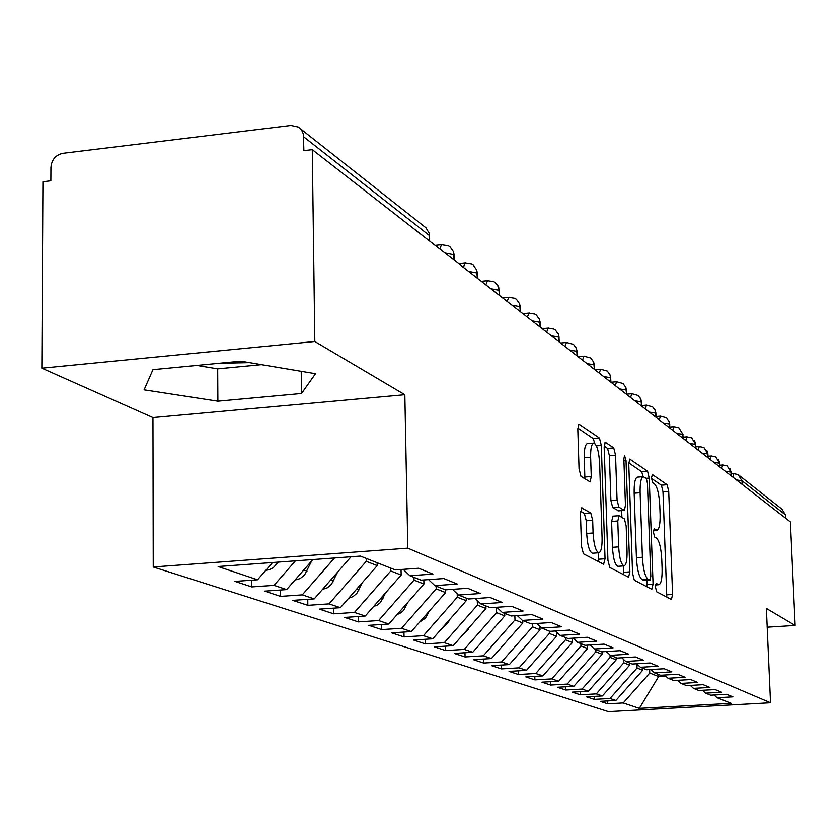 <?xml version="1.0" encoding="UTF-8"?>
<svg xmlns="http://www.w3.org/2000/svg" width="837" height="837" viewBox="0 0 837 837"><rect width="100%" height="100%" fill="white"/><g stroke="black" fill="none" stroke-linecap="round" stroke-linejoin="round"><path stroke-width="1.26" d="M655.465 587.124L656.616 591.78L671.441 599.48L672.582 594.416L668.711 491.371L667.141 484.749L652.337 474.537L651.479 477.927L652.63 482.677L654.586 484.006C657.359 486.988 659.096 494.165 659.765 505.538L660.09 514.221C660.288 523.742 659.294 529.078 657.108 530.198L654.126 528.775L653.467 532.322L654.618 537.03L656.574 538.201C659.347 540.974 661.084 548.078 661.764 559.514L662.088 568.26C662.276 578.126 661.24 583.609 658.97 584.697L656.156 583.483L655.465 587.124M219.127 363.268L249.457 362.62M581.997 507.85L580.449 513.343L581.485 546.331L583.452 553.791L603.603 564.253L605.046 558.771L601.311 445.451L599.449 438.065L578.911 424.118L577.812 429.444L579.047 468.846L581.004 476.41L590.127 481.913L591.257 476.525L590.629 457.264C590.503 448.967 591.466 444.248 593.517 443.118C596.739 444.028 598.769 450.714 599.627 463.164L602.085 537.992C602.211 546.791 601.175 551.709 598.968 552.765C595.85 551.719 593.883 545.128 593.077 533.002L592.669 520.321L590.755 512.924L581.412 507.892M767.205 627.195L795.15 625.448L790.4 521.953L312.274 149.656L303.873 150.66L303.371 134.15L301.613 130.112L298.527 127.13L290.983 125.477L62.89 153.317C55.671 154.96 51.685 159.637 50.931 167.348L50.858 180.792L42.938 181.734L41.85 368.165L152.951 417.59L153.244 566.984L407.818 548.162L404.836 394.708L314.817 341.496L312.274 149.656M795.15 625.448L766.378 608.436L770.532 702.745L407.818 548.162M632.573 573.293L634.31 580.198L651.835 589.3L653.059 584.111L649.219 478.084L647.566 471.241L629.727 459.105L628.765 464.148L632.573 573.293M628.545 577.206L609.775 567.465L607.934 560.288L604.178 447.408L605.214 442.229L613.741 447.921L615.54 455.14L617.068 500.013L618.857 507.149L624.423 510.434L625.448 505.213L623.858 459.032L624.538 455.485L626.013 460.507L629.884 571.88L628.545 577.206M153.244 566.984L608.415 711.617L770.532 702.745M658.562 674.486L658.635 676.526L639.311 708.353L731.182 703.321L717.089 697.723L732.919 696.844L726.652 694.281L710.665 695.17L705.528 693.13L721.64 692.22L715.122 689.562L698.853 690.483L693.507 688.359L709.912 687.428L703.143 684.656L686.581 685.608L681.025 683.4L697.723 682.437L690.692 679.56L673.806 680.533L668.031 678.242L685.043 677.259L677.719 674.256L660.529 675.26L654.513 672.875L671.849 671.849L664.222 668.732L646.687 669.767L640.42 667.277L658.102 666.231L650.14 662.967L632.27 664.034L625.731 661.439L643.758 660.362L635.45 656.961L617.225 658.06L610.393 655.35L628.786 654.231L620.112 650.684L601.51 651.824L594.375 648.989L613.144 647.838L604.073 644.124L585.084 645.306L577.624 642.335L596.791 641.142L587.302 637.26L567.904 638.474L560.089 635.377L579.664 634.132L569.725 630.062L549.899 631.328L541.706 628.074L561.721 626.798L551.29 622.529L531.035 623.837L522.434 620.426L542.889 619.087L531.934 614.609L511.219 615.969L502.19 612.381L523.115 611L511.595 606.281L490.398 607.704L480.898 603.927L502.315 602.483L490.189 597.524L468.49 598.999L458.477 595.023L480.407 593.527L467.632 588.296L445.399 589.834L434.832 585.638L457.305 584.069L443.819 578.555L421.032 580.156L409.879 575.72L432.917 574.088L418.646 568.25L395.273 569.924L360.381 556.071L218.122 566.523L257.534 579.79L272.59 562.516M639.311 708.353L623.22 702.934L649.763 673.032L649.638 669.59M607.662 700.925L607.756 703.802L623.22 702.934M607.756 703.802L600.265 701.343L615.886 700.464L610.006 698.487L637.041 668.02L636.894 663.982M594.176 696.384L594.28 699.376L610.006 698.487M594.28 699.376L586.507 696.823L602.389 695.924L596.289 693.873L623.827 662.81L623.711 659.556M580.187 691.676L580.282 694.773L596.289 693.873M580.282 694.773L572.215 692.126L588.38 691.205L582.039 689.071L610.1 657.401L610.016 654.994M565.645 686.769L565.749 690.002L582.039 689.071M565.749 690.002L557.358 687.25L573.816 686.298L567.224 684.08L595.818 651.772L595.745 649.533M550.537 681.674L550.631 685.043L567.224 684.08M550.631 685.043L541.905 682.176L558.666 681.203L551.803 678.891L580.962 645.913L580.888 643.632M534.801 676.369L534.906 679.874L551.803 678.891M534.906 679.874L525.814 676.892L542.889 675.888L535.743 673.482L565.488 639.824L565.425 637.491M518.427 670.835L518.532 674.507L535.743 673.482M518.532 674.507L509.053 671.389L526.463 670.353L519.013 667.842L549.365 633.463L549.292 631.088M501.363 665.059L501.457 668.899L519.013 667.842M501.457 668.899L491.581 665.656L509.325 664.588L501.551 661.962L532.541 626.829L532.458 623.743M483.556 659.043L483.66 663.05L501.551 661.962M483.66 663.05L473.344 659.671L491.434 658.562L483.315 655.821L514.975 619.914L514.86 615.729M464.974 652.755L465.069 656.951L483.315 655.821M465.069 656.951L454.292 653.415L472.759 652.264L464.263 649.407L496.613 612.674L496.477 607.296M445.546 646.174L445.64 650.569L464.263 649.407M445.64 650.569L434.372 646.875L453.215 645.693L444.332 642.701L477.404 605.109L477.289 600.506M425.227 639.28L425.322 643.904L444.332 642.701M425.322 643.904L413.53 640.023L432.76 638.798L423.459 635.67L457.274 597.179L457.201 593.81M403.947 632.061L404.041 636.915L423.459 635.67M404.041 636.915L391.685 632.856L411.323 631.579L401.572 628.294L436.182 588.861L436.129 586.151M381.641 624.486L381.735 629.591L401.572 628.294M381.735 629.591L368.761 625.333L388.839 624.015L378.596 620.562L414.043 580.135L413.98 577.352M358.236 616.524L358.32 621.901L378.596 620.562M358.32 621.901L344.698 617.424L365.225 616.053L354.449 612.433L390.764 570.96L390.712 568.114M333.639 608.154L333.722 613.824L354.449 612.433M333.722 613.824L319.389 609.116L340.387 607.693L329.046 603.875L366.271 561.313L366.229 558.394M307.754 599.334L307.838 605.329L329.046 603.875M307.838 605.329L292.741 600.37L314.231 598.884L302.283 594.866L334.507 557.976M280.5 590.033L280.562 596.373L302.283 594.866M280.562 596.373L264.649 591.142L286.662 589.604L274.044 585.356L295.419 560.842M251.738 580.208L251.801 586.925L274.044 585.356M251.801 586.925L234.988 581.412L257.534 579.79M409.879 575.72L403.214 569.359M434.832 585.638L428.534 579.622M286.662 589.604L312.871 559.555M458.477 595.023L452.503 589.342M314.231 598.884L351.048 556.751M480.898 603.927L475.217 598.539M366.271 561.313L377.205 565.624L377.152 562.736M340.387 607.693L377.205 565.624M502.19 612.381L496.791 607.275M390.764 570.96L401.153 575.05L401.049 569.516M365.225 616.053L401.153 575.05M522.434 620.426L517.297 615.572M414.043 580.135L423.92 584.027L423.836 579.957M388.839 624.015L423.92 584.027M541.706 628.074L536.82 623.46M436.182 588.861L445.587 592.565L445.525 589.823M411.323 631.579L445.587 592.565M560.089 635.377L555.423 630.983M457.274 597.179L466.251 600.704L466.188 598.089M432.76 638.798L466.251 600.704M577.624 642.335L573.167 638.15M477.404 605.109L485.962 608.478L485.899 605.915M453.215 645.693L485.962 608.478M594.375 648.989L590.106 644.992M496.613 612.674L504.795 615.896L504.721 613.395M472.759 652.264L504.795 615.896M610.393 655.35L606.312 651.531M514.975 619.914L522.801 623L522.727 620.541M491.434 658.562L522.801 623M625.731 661.439L621.818 657.788M532.541 626.829L540.032 629.79L539.938 626.4M509.325 664.588L540.032 629.79M640.42 667.277L636.675 663.772M549.365 633.463L556.542 636.298L556.417 631.914M526.463 670.353L556.542 636.298M654.513 672.875L650.914 669.516M565.488 639.824L572.382 642.534L572.246 638.202M542.889 675.888L572.382 642.534M668.031 678.242L664.578 675.02M580.962 645.913L587.574 648.518L587.469 645.149M558.666 681.203L587.574 648.518M681.025 683.4L677.698 680.314M595.818 651.772L602.169 654.272L602.085 651.793M573.816 686.298L602.169 654.272M693.507 688.359L690.316 685.388M610.1 657.401L616.199 659.807L616.126 657.631M588.38 691.205L616.199 659.807M705.528 693.13L702.452 690.274M623.827 662.81L629.696 665.122L629.623 662.988M602.389 695.924L629.696 665.122M785.524 518.155L785.368 514.797L741.969 480.741L742.126 484.361M740.086 476.117L781.884 509.137L785.368 514.797M717.089 697.723L714.128 694.982M637.041 668.02L642.69 670.249L642.617 668.146M615.886 700.464L642.69 670.249M314.817 341.496L41.85 368.165M152.951 417.59L404.836 394.708M217.882 401.185L301.498 393.484L315.518 373.7L240.857 361.176L152.951 369.64L144.1 389.833L217.882 401.185L217.683 368.835L261.5 364.639M649.763 673.032L658.635 676.526L665.75 676.118M731.151 475.814L730.994 472.131L727.196 465.937L722.697 464.974L721.693 468.458M719.81 466.994L719.653 463.238L715.792 456.929L711.209 455.956L710.163 459.482M708.029 457.818L707.882 453.999L703.948 447.565L699.261 446.581L698.184 450.149M695.788 448.287L695.631 444.384L691.644 437.845L686.842 436.841L685.733 440.45M683.055 438.368L682.898 434.393L678.838 427.728L673.931 426.703L672.781 430.364M669.788 428.042L669.202 421.628L666.493 417.83L660.477 416.156L659.284 419.86M655.967 417.276L655.381 410.737L652.619 406.876L646.467 405.16L645.222 408.916M641.56 406.06L640.964 399.385L638.15 395.441L631.841 393.693L630.564 397.502M626.515 394.342L625.909 387.531L623.042 383.503L616.587 381.735L615.258 385.575M610.79 382.101L610.183 375.143L607.264 371.032L600.631 369.232L599.261 373.124M594.354 369.295L593.736 362.191L590.765 357.995L583.954 356.154L582.531 360.098M577.143 355.892L576.526 348.621L573.481 344.342L566.482 342.469L565.017 346.455M559.095 341.852L558.478 334.413L555.381 330.029L553.791 329.067L548.172 328.125L546.655 332.163M540.168 327.11L539.541 319.493L536.381 315.015L534.77 314.042L528.963 313.08L527.383 317.16M520.279 311.626L519.651 303.821L516.419 299.248L514.807 298.265L508.77 297.271L507.149 301.393M499.365 295.335L498.726 287.342L495.431 282.665L493.799 281.661L487.521 280.646L485.847 284.81M477.331 278.177L476.692 269.985L473.323 265.193L471.681 264.189L465.142 263.142L463.426 267.348M454.093 260.087L453.455 251.686L450.013 246.769L448.35 245.754L441.538 244.686L439.77 248.934M196.841 365.413L217.683 368.835M301.226 371.304L301.498 393.484M666.796 597.063L662.988 491.811L661.408 485.198L651.51 478.44M643.203 476.692L641.676 471.723L628.754 462.892M647.106 586.842L646.991 580.376M649.941 580.125L650.799 576.505L647.43 483.158L646.269 478.366L643.14 476.703C640.954 477.885 639.949 483.231 640.127 492.752L642.418 557.264C643.13 569.087 644.929 576.327 647.817 579.005L649.941 580.125L644.281 580.512M637.543 477.142L637.219 477.174C635.011 478.356 633.986 483.702 634.164 493.213L640.127 492.752M643.988 580.533L641.853 579.413C638.945 576.745 637.135 569.505 636.423 557.693L634.164 493.213M604.178 446.1L607.589 448.433L613.741 447.921M618.512 510.79L612.694 507.63L610.895 500.495L609.388 455.652L607.589 448.433M621.661 510.643L621.891 517.423M623.555 565.927L623.774 572.299L629.884 571.88M618.658 546.875C619.432 558.499 621.263 564.839 624.151 565.885C626.233 564.891 627.195 560.11 627.049 551.541L626.17 525.971L624.402 518.93L619.15 515.78L617.779 521.012L618.658 546.875L612.464 547.325C613.239 558.938 615.08 565.278 617.999 566.314L623.983 565.896M612.987 516.251L611.596 521.472L617.779 521.012M612.464 547.325L611.596 521.472M623.722 574.705L623.774 572.299M598.748 552.786L592.617 553.226C589.457 552.179 587.48 545.598 586.685 533.472L586.277 520.802L584.352 513.405L580.48 511.187M587.616 443.61L587.187 443.641C585.126 444.782 584.153 449.49 584.268 457.787L590.629 457.264M584.875 478.806L584.268 457.787M594.845 443.537L593.182 438.588L577.802 428.094M598.685 561.7L598.528 552.797M535.921 659.64L538.672 656.532M518.417 654.283L522.476 649.679M500.296 648.518L505.433 642.69M481.432 642.418L487.615 635.388M461.762 635.984L468.249 629.434L469.023 627.729M441.204 629.194L448.412 622.268L449.584 619.673M419.693 622.058L425.489 618.124L429.245 611.177M397.146 614.546L400.933 612.768L403.507 610.508L407.943 602.232M373.49 606.626L377.623 604.869L380.427 602.494L385.616 592.784M348.631 598.277L353.12 596.551L356.844 593.328L362.191 582.782M322.475 589.457L327.33 587.794L331.379 584.414L337.562 572.194M294.917 580.135L300.148 578.566L304.553 575.029L311.657 560.957M265.831 570.279L269.315 569.673L273.197 567.81L278.376 562.098M733.861 473.669L738.234 474.652L741.969 480.741L736.445 479.946M429.559 240.983L429.433 235.521L303.695 136.86M429.663 241.066L429.13 233.115L425.991 227.81L300.797 129.076M731.266 475.908L730.994 472.131L725.397 471.346M731.172 473.878L733.777 473.679L732.804 477.111M719.925 467.077L719.653 463.238L713.93 462.411M723.001 465.048L719.851 465.205M708.154 457.912L707.882 453.999L702.023 453.141M711.523 456.029L708.081 456.207M695.913 448.381L695.631 444.384L689.636 443.495M699.376 446.571L695.85 446.864M683.18 438.473L682.898 434.393L676.746 433.461M686.978 436.83L683.128 437.155M669.924 428.146L669.631 423.993L663.333 423.009M674.078 426.692L669.882 427.048M656.114 417.391L655.821 413.143L649.355 412.128M660.644 416.146L656.082 416.533M641.707 406.175L641.404 401.844L634.77 400.766M646.645 405.15L641.686 405.579M626.662 394.457L626.358 390.032L619.547 388.912M632.05 393.683L626.651 394.164M610.947 382.216L610.644 377.707L603.634 376.524M616.817 381.703L610.968 382.237M594.511 369.42L594.207 364.806L586.999 363.572M600.903 369.201L594.929 369.755M577.3 356.018L576.996 351.299L569.568 350.002M584.257 356.123L578.168 356.698M559.252 341.967L558.959 337.144L551.311 335.783M566.827 342.427L560.612 343.024M540.325 327.236L540.022 322.297L532.144 320.864M548.559 328.083L542.209 328.7M520.436 311.741L520.143 306.687L512.003 305.181M529.402 313.028L522.916 313.676M499.511 295.451L499.229 290.282L490.827 288.692M509.273 297.208L502.639 297.888M477.477 278.292L477.205 272.998L468.511 271.314M488.107 280.573L481.317 281.284M454.229 260.192L453.968 254.772L444.981 252.983M465.811 263.059L458.864 263.801M442.302 244.582L435.188 245.367M655.57 584.739L658.269 584.55M653.54 530.219L656.271 530.009M661.408 485.198L667.141 484.749M662.988 491.811L668.711 491.371M666.817 594.804L672.582 594.416M629.518 459.231L630.073 459.189M641.676 471.723L647.566 471.241M646.206 478.325L649.219 478.084M647.137 584.519L653.059 584.111M636.423 557.693L642.418 557.264M641.853 579.413L647.817 579.005M604.994 442.365L605.611 442.313M609.388 455.652L615.54 455.14M610.895 500.495L617.068 500.013M612.694 507.63L618.857 507.149M617.999 510.832L624.109 510.361M623.91 460.685L626.013 460.507M584.352 513.405L590.755 512.924M586.277 520.802L592.669 520.321M586.685 533.472L593.077 533.002M584.885 477.038L591.257 476.525M578.67 424.265L579.361 424.213M593.182 438.588L599.449 438.065M596.394 445.859L601.311 445.451M598.737 559.221L605.046 558.771M468.249 629.434L467.695 629.236M448.412 622.268L447.565 621.954M427.634 614.756L426.472 614.337M405.851 606.877L404.344 606.333M382.99 598.612L381.107 597.932M358.958 589.918L356.667 589.091M333.67 580.784L330.929 579.79M307.033 571.148L303.789 569.976M731.109 472.246L729.906 468.521M719.778 463.353L718.575 459.597M708.008 454.114L706.805 450.337M695.767 444.52L694.574 440.712M683.034 434.529L678.838 427.728M669.778 424.129L668.606 420.289M655.967 413.29L654.816 409.439M641.56 401.98L640.431 398.13M626.515 390.178L625.406 386.338M610.801 377.853L609.723 374.013M594.364 364.953L593.318 361.145M577.164 351.456L576.149 347.679M559.126 337.301L558.153 333.576M540.2 322.444L539.279 318.792M520.321 306.844L519.453 303.287M499.407 290.429L497.848 285.48L494.217 281.881M477.372 273.144L476.651 269.859M454.135 254.908L453.497 251.811M429.59 235.657L429.046 232.791M655.549 584.927L658.97 584.697M653.509 530.47L656.888 530.219M644.155 580.564L650.098 580.156M637.219 477.174L643.14 476.703M618.313 510.894L624.329 510.434M612.674 516.178L618.836 515.718M587.187 443.641L593.517 443.118"/></g></svg>
